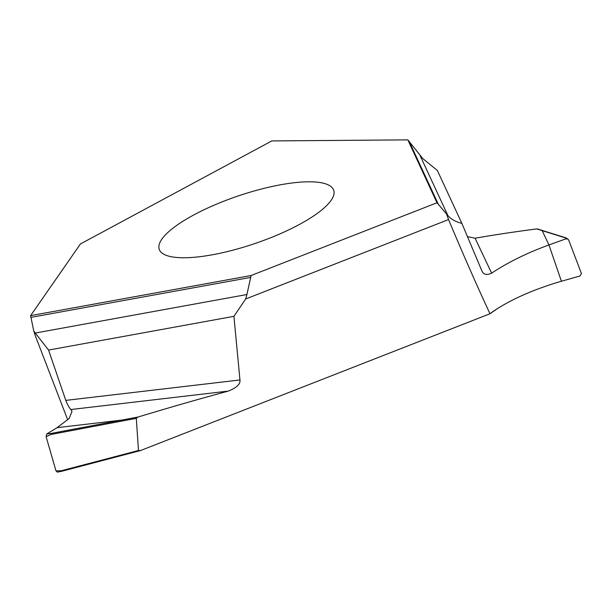 <?xml version="1.0" encoding="UTF-8"?>
<svg xmlns="http://www.w3.org/2000/svg" width="612" height="612" viewBox="0 0 612 612"><rect width="100%" height="100%" fill="white"/><g stroke="black" fill="none" stroke-linecap="round" stroke-linejoin="round"><path stroke-width="0.92" d="M436.983 202.763L447.869 215.516C450.868 219.165 455.535 221.781 461.869 223.357L437.366 170.488L422.854 158.638L407.829 139.873L436.983 202.763L251.119 275.515L30.6 315.647L80.44 243.951L271.812 140.928L407.829 139.873L271.812 140.928M269.119 238.351A92.106 25.214 -18.7 0 0 333.708 190.248A92.106 25.214 -18.7 0 0 223.808 201.21A92.106 25.214 -18.7 0 0 159.219 249.306A92.106 25.214 -18.7 0 0 269.119 238.351M461.869 223.357L481.843 270.795C483.419 274.635 486.685 275.423 491.643 273.151C508.098 262.25 527.2 252.84 548.956 244.938L542.163 230.632L536.716 228.934C515.503 231.657 494.955 234.756 475.08 238.221L467.453 236.63L475.08 238.221C494.955 234.756 515.503 231.657 536.716 228.934L537.65 229.01L536.716 228.934M497.686 308.425A81.909 22.422 -18.7 0 0 489.975 313.757L497.686 308.425C515.197 297.57 536.441 288.512 561.418 281.252L548.956 244.938L565.932 238.856L565.503 237.93L542.163 230.632A0.819 0.773 -72.6 0 1 542.714 230.586L537.65 229.01M489.906 313.596C476.672 285.138 462.886 253.796 448.55 219.563L446.576 214.085M61.407 471.255L61.261 470.758L61.69 471.286L139.398 450.853M489.975 313.757L140.439 450.577L138.48 450.501L136.3 418.363L138.144 416.986C171.697 406.904 196.215 399.804 228.307 391.091C236.66 387.771 240.547 384.061 239.958 379.968L233.929 316.335L245.68 298.977L448.55 219.563M565.932 238.856L567.928 239.124L568.686 240.057L581.4 273.449L580.077 275.958L561.418 281.252M30.6 315.647L33.744 330.916L35.58 336.478L67.741 419.916M33.744 330.916L35.267 333.043L246.919 294.525L251.119 275.515M61.605 471.301L57.367 472.127L55.975 470.873L46.099 436.662L46.764 433.939L57.123 427.666L69.11 418.532L72.032 411.379L70.847 409.543C69.064 407.508 67.374 404.456 65.798 400.386L48.57 350.064L35.267 333.043M245.68 298.977L246.919 294.525M61.598 471.301L140.439 450.577M55.975 470.873L61.261 470.758M46.099 436.662L50.842 434.497L50.918 433.457L138.144 416.986M46.764 433.939L50.918 433.457M57.123 427.666L121.627 420.1L121.689 421.117L136.3 418.363M65.798 400.386L239.958 379.968M48.57 350.064L233.929 316.335M566.567 238.359L565.503 237.93L566.567 238.359M437.366 170.488L422.854 158.638L407.829 139.873M409.153 141.334L438.177 203.964M447.869 215.516L419.893 155.15M491.643 273.151L475.08 238.221M250.499 277.435L30.914 317.383M61.353 470.743L138.48 450.501M50.842 434.497L121.689 421.117M70.847 409.543L228.307 391.091M566.215 237.961L567.913 239.116M566.062 237.892L542.714 230.586"/></g></svg>
